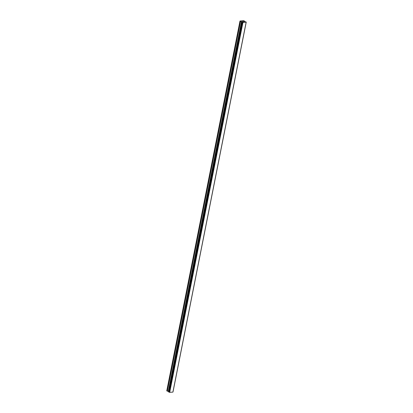 <?xml version="1.0" encoding="UTF-8"?>
<svg xmlns="http://www.w3.org/2000/svg" width="413" height="413" viewBox="0 0 413 413"><rect width="100%" height="100%" fill="white"/><g stroke="black" fill="none" stroke-linecap="round" stroke-linejoin="round"><path stroke-width="0.62" d="M243.985 21.713L243.474 21.564M243.665 21.548L243.071 21.43M243.907 21.698L243.556 21.724M243.231 21.734L242.746 21.6M242.777 21.471L243.138 21.688M243.18 21.734L242.798 21.6M242.839 21.445L242.369 21.476M246.22 22.075L242.937 22.519L239.984 21.011L243.763 20.65L244.888 21.636L246.246 22.059L173.016 391.896L246.246 22.059M246.143 22.271L172.908 392.107L246.143 22.271M244.584 21.053L244.517 21.409L244.584 21.053M241.946 22.219L168.7 392.025L169.707 392.35L172.908 392.107M239.984 21.011L166.754 390.848L168.772 391.663M242.834 22.493L169.604 392.324M242.896 22.509L169.666 392.34M242.937 22.519L169.707 392.35M246.127 22.287L172.902 392.123M240.454 21.3L167.224 391.132M240.572 21.347L167.342 391.178M241.502 21.553L168.272 391.385M241.62 21.6L168.39 391.431M242.126 22.333L168.902 392.164M242.188 22.354L168.958 392.185L242.194 22.354M242.25 22.359L169.02 392.195"/></g></svg>
